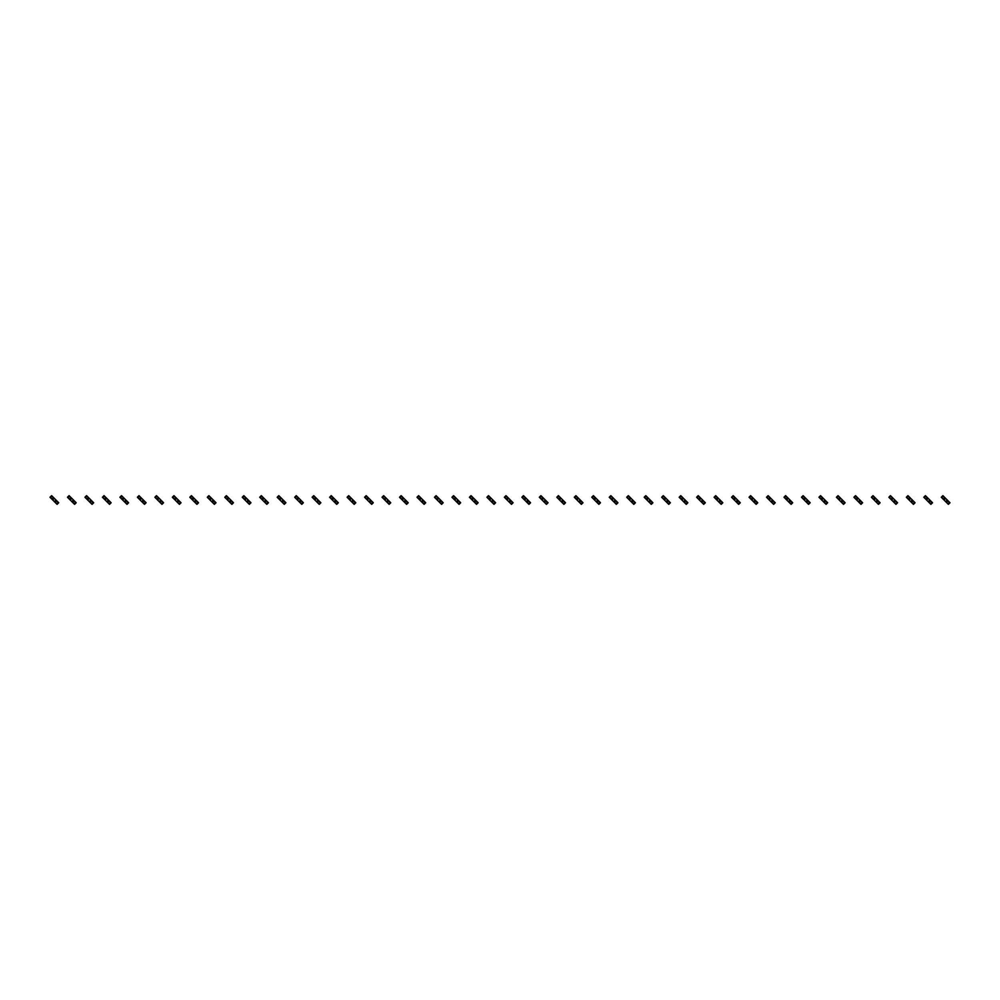 <?xml version="1.0" encoding="UTF-8"?>
<svg xmlns="http://www.w3.org/2000/svg" width="1000" height="1000" viewBox="0 0 1000 1000"><rect width="100%" height="100%" fill="white"/><g stroke="black" fill="none" stroke-linecap="round" stroke-linejoin="round"><path stroke-width="1.5" d="M52.162 496.2L50.55 497.8L50 497.25L51.612 495.65L53.425 497.463L51.825 499.075L54.35 501.613L57.1 504.35L58.712 502.75L58.163 502.2L56.55 503.8M53.425 497.463L56.887 500.925L55.287 502.537M54.35 498.387L52.75 500M50.55 497.8L51.825 499.075M55.963 500L54.35 501.613M56.887 500.925L58.163 502.2M69.638 496.2L68.025 497.8L67.475 497.25L69.088 495.65L69.638 496.2L70.9 497.463L69.3 499.075L71.838 501.613L74.588 504.35L76.188 502.75L75.638 502.2L74.025 503.8M70.9 497.463L74.362 500.925L72.763 502.537M71.838 498.387L70.225 500M68.025 497.8L69.3 499.075M73.438 500L71.838 501.613M74.362 500.925L75.638 502.2M87.112 496.2L85.5 497.8L84.95 497.25L86.562 495.65L88.387 497.463L86.775 499.075L92.062 504.35L93.663 502.75L93.112 502.2L91.5 503.8M88.387 497.463L91.838 500.925L90.237 502.537M89.312 498.387L87.7 500M85.5 497.8L86.775 499.075M90.913 500L89.312 501.613M91.838 500.925L93.112 502.2M104.588 496.2L102.975 497.8L102.425 497.25L104.038 495.65L105.862 497.463L104.25 499.075L109.537 504.35L111.137 502.75L110.588 502.2L108.987 503.8M105.862 497.463L109.312 500.925L107.713 502.537M106.788 498.387L105.175 500M102.975 497.8L104.25 499.075M108.387 500L106.788 501.613M109.312 500.925L110.588 502.2M122.062 496.2L120.463 497.8L119.9 497.25L121.512 495.65L123.338 497.463L121.725 499.075L127.013 504.35L128.613 502.75L128.062 502.2L126.463 503.8M123.338 497.463L126.8 500.925L125.188 502.537M124.262 498.387L122.65 500M120.463 497.8L121.725 499.075M125.862 500L124.262 501.613M126.8 500.925L128.062 502.2M139.537 496.2L137.938 497.8L137.375 497.25L138.988 495.65L140.812 497.463L139.2 499.075L144.488 504.35L146.088 502.75L145.538 502.2L143.938 503.8M140.812 497.463L144.275 500.925L142.662 502.537M141.738 498.387L140.125 500M137.938 497.8L139.2 499.075M143.338 500L141.738 501.613M144.275 500.925L145.538 502.2M157.012 496.2L155.412 497.8L154.863 497.25L156.463 495.65L158.287 497.463L156.675 499.075L160.138 502.537L161.962 504.35L163.575 502.75L163.012 502.2L161.412 503.8M158.287 497.463L161.75 500.925L160.138 502.537M159.213 498.387L157.613 500M155.412 497.8L156.675 499.075M160.825 500L159.213 501.613M161.75 500.925L163.012 502.2M174.488 496.2L172.887 497.8L172.338 497.25L173.938 495.65L175.763 497.463L174.163 499.075L177.613 502.537L179.438 504.35L181.05 502.75L180.487 502.2L178.888 503.8M175.763 497.463L179.225 500.925L177.613 502.537M176.688 498.387L175.087 500M172.887 497.8L174.163 499.075M178.3 500L176.688 501.613M179.225 500.925L180.487 502.2M191.962 496.2L190.362 497.8L189.812 497.25L191.412 495.65L193.238 497.463L191.637 499.075L195.087 502.537L196.912 504.35L198.525 502.75L197.975 502.2L196.363 503.8M193.238 497.463L196.7 500.925L195.087 502.537M194.163 498.387L192.562 500M190.362 497.8L191.637 499.075M195.775 500L194.163 501.613M196.7 500.925L197.975 502.2M209.45 496.2L207.838 497.8L207.288 497.25L208.888 495.65L210.712 497.463L209.112 499.075L211.637 501.613L214.387 504.35L216 502.75L215.45 502.2L213.837 503.8M210.712 497.463L214.175 500.925L212.575 502.537M211.637 498.387L210.037 500M207.838 497.8L209.112 499.075M213.25 500L211.637 501.613M214.175 500.925L215.45 502.2M226.925 496.2L225.312 497.8L224.762 497.25L226.375 495.65L228.188 497.463L226.588 499.075L229.112 501.613L231.863 504.35L233.475 502.75L232.925 502.2L231.312 503.8M228.188 497.463L231.65 500.925L230.05 502.537M229.112 498.387L227.512 500M225.312 497.8L226.588 499.075M230.725 500L229.112 501.613M231.65 500.925L232.925 502.2M244.4 496.2L242.787 497.8L242.237 497.25L243.85 495.65L245.662 497.463L244.062 499.075L246.6 501.613L249.35 504.35L250.95 502.75L250.4 502.2L248.787 503.8M245.662 497.463L249.125 500.925L247.525 502.537M246.6 498.387L244.988 500M242.787 497.8L244.062 499.075M248.2 500L246.6 501.613M249.125 500.925L250.4 502.2M261.875 496.2L260.262 497.8L259.713 497.25L261.325 495.65L263.15 497.463L261.537 499.075L264.075 501.613L266.825 504.35L268.425 502.75L267.875 502.2L266.262 503.8M263.15 497.463L266.6 500.925L265 502.537M264.075 498.387L262.462 500M260.262 497.8L261.537 499.075M265.675 500L264.075 501.613M266.6 500.925L267.875 502.2M279.35 496.2L277.738 497.8L277.188 497.25L278.8 495.65L280.625 497.463L279.012 499.075L284.3 504.35L285.9 502.75L285.35 502.2L283.75 503.8M280.625 497.463L284.075 500.925L282.475 502.537M281.55 498.387L279.938 500M277.738 497.8L279.012 499.075M283.15 500L281.55 501.613M284.075 500.925L285.35 502.2M296.825 496.2L295.225 497.8L294.662 497.25L296.275 495.65L298.1 497.463L296.488 499.075L301.775 504.35L303.375 502.75L302.825 502.2L301.225 503.8M298.1 497.463L301.562 500.925L299.95 502.537M299.025 498.387L297.413 500M295.225 497.8L296.488 499.075M300.625 500L299.025 501.613M301.562 500.925L302.825 502.2M314.3 496.2L312.7 497.8L312.137 497.25L313.75 495.65L315.575 497.463L313.962 499.075L319.25 504.35L320.85 502.75L320.3 502.2L318.7 503.8M315.575 497.463L319.037 500.925L317.425 502.537M316.5 498.387L314.887 500M312.7 497.8L313.962 499.075M318.1 500L316.5 501.613M319.037 500.925L320.3 502.2M331.775 496.2L330.175 497.8L329.625 497.25L331.225 495.65L333.05 497.463L331.438 499.075L334.9 502.537L336.725 504.35L338.338 502.75L337.775 502.2L336.175 503.8M333.05 497.463L336.512 500.925L334.9 502.537M333.975 498.387L332.375 500M330.175 497.8L331.438 499.075M335.588 500L333.975 501.613M336.512 500.925L337.775 502.2M349.25 496.2L347.65 497.8L347.1 497.25L348.7 495.65L350.525 497.463L348.913 499.075L352.375 502.537L354.2 504.35L355.812 502.75L355.25 502.2L353.65 503.8M350.525 497.463L353.988 500.925L352.375 502.537M351.45 498.387L349.85 500M347.65 497.8L348.913 499.075M353.062 500L351.45 501.613M353.988 500.925L355.25 502.2M366.725 496.2L365.125 497.8L364.575 497.25L366.175 495.65L368 497.463L366.4 499.075L369.85 502.537L371.675 504.35L373.288 502.75L372.738 502.2L371.125 503.8M368 497.463L371.463 500.925L369.85 502.537M368.925 498.387L367.325 500M365.125 497.8L366.4 499.075M370.538 500L368.925 501.613M371.463 500.925L372.738 502.2M384.212 496.2L382.6 497.8L382.05 497.25L383.65 495.65L385.475 497.463L383.875 499.075L386.4 501.613L389.15 504.35L390.763 502.75L390.213 502.2L388.6 503.8M385.475 497.463L388.938 500.925L387.337 502.537M386.4 498.387L384.8 500M382.6 497.8L383.875 499.075M388.013 500L386.4 501.613M388.938 500.925L390.213 502.2M401.688 496.2L400.075 497.8L399.525 497.25L401.125 495.65L401.688 496.2L402.95 497.463L401.35 499.075L403.875 501.613L406.625 504.35L408.237 502.75L407.688 502.2L406.075 503.8M402.95 497.463L406.413 500.925L404.812 502.537M403.875 498.387L402.275 500M400.075 497.8L401.35 499.075M405.487 500L403.875 501.613M406.413 500.925L407.688 502.2M419.162 496.2L417.55 497.8L417 497.25L418.612 495.65L419.162 496.2L420.425 497.463L418.825 499.075L421.362 501.613L424.113 504.35L425.712 502.75L425.163 502.2L423.55 503.8M420.425 497.463L423.888 500.925L422.287 502.537M421.362 498.387L419.75 500M417.55 497.8L418.825 499.075M422.962 500L421.362 501.613M423.888 500.925L425.163 502.2M436.637 496.2L435.025 497.8L434.475 497.25L436.087 495.65L437.912 497.463L436.3 499.075L437.225 500L441.587 504.35L443.188 502.75L442.638 502.2L441.025 503.8M437.912 497.463L441.362 500.925L439.762 502.537M438.837 498.387L437.225 500M435.025 497.8L436.3 499.075M440.438 500L438.837 501.613M441.362 500.925L442.638 502.2M454.113 496.2L452.5 497.8L451.95 497.25L453.562 495.65L455.387 497.463L453.775 499.075L459.062 504.35L460.662 502.75L460.112 502.2L458.512 503.8M455.387 497.463L458.837 500.925L457.238 502.537M456.312 498.387L454.7 500M452.5 497.8L453.775 499.075M457.912 500L456.312 501.613M458.837 500.925L460.112 502.2M471.587 496.2L469.988 497.8L469.425 497.25L471.037 495.65L472.863 497.463L471.25 499.075L476.538 504.35L478.137 502.75L477.587 502.2L475.988 503.8M472.863 497.463L476.325 500.925L474.712 502.537M473.787 498.387L472.175 500M469.988 497.8L471.25 499.075M475.387 500L473.787 501.613M476.325 500.925L477.587 502.2M489.062 496.2L487.463 497.8L486.9 497.25L488.512 495.65L490.337 497.463L488.725 499.075L494.012 504.35L495.613 502.75L495.062 502.2L493.462 503.8M490.337 497.463L493.8 500.925L492.188 502.537M491.262 498.387L489.65 500M487.463 497.8L488.725 499.075M492.863 500L491.262 501.613M493.8 500.925L495.062 502.2M506.538 496.2L504.938 497.8L504.387 497.25L505.988 495.65L507.812 497.463L506.2 499.075L509.663 502.537L511.488 504.35L513.1 502.75L512.537 502.2L510.938 503.8M507.812 497.463L511.275 500.925L509.663 502.537M508.738 498.387L507.137 500M504.938 497.8L506.2 499.075M510.35 500L508.738 501.613M511.275 500.925L512.537 502.2M524.012 496.2L522.413 497.8L521.862 497.25L523.462 495.65L525.288 497.463L523.675 499.075L527.137 502.537L528.962 504.35L530.575 502.75L530.013 502.2L528.413 503.8M525.288 497.463L528.75 500.925L527.137 502.537M526.213 498.387L524.612 500M522.413 497.8L523.675 499.075M527.825 500L526.213 501.613M528.75 500.925L530.013 502.2M541.487 496.2L539.888 497.8L539.338 497.25L540.938 495.65L542.762 497.463L541.163 499.075L544.612 502.537L546.438 504.35L548.05 502.75L547.5 502.2L545.887 503.8M542.762 497.463L546.225 500.925L544.612 502.537M543.688 498.387L542.087 500M539.888 497.8L541.163 499.075M545.3 500L543.688 501.613M546.225 500.925L547.5 502.2M558.975 496.2L557.362 497.8L556.812 497.25L558.413 495.65L560.237 497.463L558.638 499.075L561.163 501.613L563.913 504.35L565.525 502.75L564.975 502.2L563.362 503.8M560.237 497.463L563.7 500.925L562.087 502.537M561.163 498.387L559.562 500M557.362 497.8L558.638 499.075M562.775 500L561.163 501.613M563.7 500.925L564.975 502.2M576.45 496.2L574.837 497.8L574.288 497.25L575.887 495.65L576.45 496.2L577.712 497.463L576.112 499.075L578.638 501.613L581.388 504.35L583 502.75L582.45 502.2L580.837 503.8M577.712 497.463L581.175 500.925L579.575 502.537M578.638 498.387L577.038 500M574.837 497.8L576.112 499.075M580.25 500L578.638 501.613M581.175 500.925L582.45 502.2M593.925 496.2L592.312 497.8L591.763 497.25L593.375 495.65L593.925 496.2L595.188 497.463L593.587 499.075L596.125 501.613L598.875 504.35L600.475 502.75L599.925 502.2L598.312 503.8M595.188 497.463L598.65 500.925L597.05 502.537M596.125 498.387L594.513 500M592.312 497.8L593.587 499.075M597.725 500L596.125 501.613M598.65 500.925L599.925 502.2M611.4 496.2L609.788 497.8L609.237 497.25L610.85 495.65L612.663 497.463L611.062 499.075L611.987 500L616.35 504.35L617.95 502.75L617.4 502.2L615.788 503.8M612.663 497.463L616.125 500.925L614.525 502.537M613.6 498.387L611.987 500M609.788 497.8L611.062 499.075M615.2 500L613.6 501.613M616.125 500.925L617.4 502.2M628.875 496.2L627.263 497.8L626.712 497.25L628.325 495.65L630.15 497.463L628.538 499.075L633.825 504.35L635.425 502.75L634.875 502.2L633.275 503.8M630.15 497.463L633.6 500.925L632 502.537M631.075 498.387L629.462 500M627.263 497.8L628.538 499.075M632.675 500L631.075 501.613M633.6 500.925L634.875 502.2M646.35 496.2L644.75 497.8L644.188 497.25L645.8 495.65L647.625 497.463L646.012 499.075L651.3 504.35L652.9 502.75L652.35 502.2L650.75 503.8M647.625 497.463L651.087 500.925L649.475 502.537M648.55 498.387L646.938 500M644.75 497.8L646.012 499.075M650.15 500L648.55 501.613M651.087 500.925L652.35 502.2M663.825 496.2L662.225 497.8L661.663 497.25L663.275 495.65L665.1 497.463L663.487 499.075L668.775 504.35L670.375 502.75L669.825 502.2L668.225 503.8M665.1 497.463L668.562 500.925L666.95 502.537M666.025 498.387L664.412 500M662.225 497.8L663.487 499.075M667.625 500L666.025 501.613M668.562 500.925L669.825 502.2M681.3 496.2L679.7 497.8L679.15 497.25L680.75 495.65L682.575 497.463L680.962 499.075L684.425 502.537L686.25 504.35L687.862 502.75L687.3 502.2L685.7 503.8M682.575 497.463L686.038 500.925L684.425 502.537M683.5 498.387L681.9 500M679.7 497.8L680.962 499.075M685.113 500L683.5 501.613M686.038 500.925L687.3 502.2M698.775 496.2L697.175 497.8L696.625 497.25L698.225 495.65L700.05 497.463L698.438 499.075L701.9 502.537L703.725 504.35L705.337 502.75L704.775 502.2L703.175 503.8M700.05 497.463L703.512 500.925L701.9 502.537M700.975 498.387L699.375 500M697.175 497.8L698.438 499.075M702.588 500L700.975 501.613M703.512 500.925L704.775 502.2M716.25 496.2L714.65 497.8L714.1 497.25L715.7 495.65L717.525 497.463L715.925 499.075L719.375 502.537L721.2 504.35L722.812 502.75L722.262 502.2L720.65 503.8M717.525 497.463L720.987 500.925L719.375 502.537M718.45 498.387L716.85 500M714.65 497.8L715.925 499.075M720.062 500L718.45 501.613M720.987 500.925L722.262 502.2M733.737 496.2L732.125 497.8L731.575 497.25L733.175 495.65L735 497.463L733.4 499.075L735.925 501.613L738.675 504.35L740.288 502.75L739.737 502.2L738.125 503.8M735 497.463L738.462 500.925L736.85 502.537M735.925 498.387L734.325 500M732.125 497.8L733.4 499.075M737.537 500L735.925 501.613M738.462 500.925L739.737 502.2M751.213 496.2L749.6 497.8L749.05 497.25L750.65 495.65L752.475 497.463L750.875 499.075L753.4 501.613L756.15 504.35L757.763 502.75L757.212 502.2L755.6 503.8M752.475 497.463L755.938 500.925L754.338 502.537M753.4 498.387L751.8 500M749.6 497.8L750.875 499.075M755.013 500L753.4 501.613M755.938 500.925L757.212 502.2M768.688 496.2L767.075 497.8L766.525 497.25L768.138 495.65L768.688 496.2L769.95 497.463L768.35 499.075L773.625 504.35L775.238 502.75L774.688 502.2L773.075 503.8M769.95 497.463L773.413 500.925L771.812 502.537M770.888 498.387L769.275 500M767.075 497.8L768.35 499.075M772.487 500L770.888 501.613M773.413 500.925L774.688 502.2M786.162 496.2L784.55 497.8L784 497.25L785.612 495.65L787.425 497.463L785.825 499.075L791.112 504.35L792.712 502.75L792.163 502.2L790.55 503.8M787.425 497.463L790.888 500.925L789.287 502.537M788.363 498.387L786.75 500M784.55 497.8L785.825 499.075M789.963 500L788.363 501.613M790.888 500.925L792.163 502.2M803.637 496.2L802.025 497.8L801.475 497.25L803.088 495.65L804.912 497.463L803.3 499.075L808.587 504.35L810.188 502.75L809.638 502.2L808.037 503.8M804.912 497.463L808.363 500.925L806.762 502.537M805.837 498.387L804.225 500M802.025 497.8L803.3 499.075M807.438 500L805.837 501.613M808.363 500.925L809.638 502.2M821.112 496.2L819.513 497.8L818.95 497.25L820.562 495.65L822.387 497.463L820.775 499.075L826.062 504.35L827.663 502.75L827.113 502.2L825.512 503.8M822.387 497.463L825.837 500.925L824.237 502.537M823.312 498.387L821.7 500M819.513 497.8L820.775 499.075M824.912 500L823.312 501.613M825.837 500.925L827.113 502.2M838.587 496.2L836.988 497.8L836.425 497.25L838.037 495.65L839.862 497.463L838.25 499.075L843.538 504.35L845.138 502.75L844.587 502.2L842.987 503.8M839.862 497.463L843.325 500.925L841.712 502.537M840.788 498.387L839.175 500M836.988 497.8L838.25 499.075M842.387 500L840.788 501.613M843.325 500.925L844.587 502.2M856.062 496.2L854.463 497.8L853.913 497.25L855.512 495.65L857.337 497.463L855.725 499.075L859.188 502.537L861.012 504.35L862.625 502.75L862.062 502.2L860.462 503.8M857.337 497.463L860.8 500.925L859.188 502.537M858.263 498.387L856.663 500M854.463 497.8L855.725 499.075M859.875 500L858.263 501.613M860.8 500.925L862.062 502.2M873.538 496.2L871.938 497.8L871.388 497.25L872.987 495.65L874.812 497.463L873.2 499.075L876.663 502.537L878.487 504.35L880.1 502.75L879.538 502.2L877.938 503.8M874.812 497.463L878.275 500.925L876.663 502.537M875.738 498.387L874.137 500M871.938 497.8L873.2 499.075M877.35 500L875.738 501.613M878.275 500.925L879.538 502.2M891.012 496.2L889.412 497.8L888.863 497.25L890.462 495.65L892.288 497.463L890.688 499.075L894.137 502.537L895.962 504.35L897.575 502.75L897.025 502.2L895.413 503.8M892.288 497.463L895.75 500.925L894.137 502.537M893.213 498.387L891.612 500M889.412 497.8L890.688 499.075M894.825 500L893.213 501.613M895.75 500.925L897.025 502.2M908.5 496.2L906.888 497.8L906.338 497.25L907.938 495.65L909.762 497.463L908.162 499.075L910.688 501.613L913.438 504.35L915.05 502.75L914.5 502.2L912.887 503.8M909.762 497.463L913.225 500.925L911.612 502.537M910.688 498.387L909.087 500M906.888 497.8L908.162 499.075M912.3 500L910.688 501.613M913.225 500.925L914.5 502.2M925.975 496.2L924.362 497.8L923.812 497.25L925.413 495.65L927.237 497.463L925.638 499.075L928.162 501.613L930.913 504.35L932.525 502.75L931.975 502.2L930.362 503.8M927.237 497.463L930.7 500.925L929.1 502.537M928.162 498.387L926.562 500M924.362 497.8L925.638 499.075M929.775 500L928.162 501.613M930.7 500.925L931.975 502.2M943.45 496.2L941.838 497.8L941.287 497.25L942.9 495.65L944.712 497.463L943.112 499.075L945.65 501.613L948.388 504.35L950 502.75L949.45 502.2L947.837 503.8M944.712 497.463L948.175 500.925L946.575 502.537M945.65 498.387L944.038 500M941.838 497.8L943.112 499.075M947.25 500L945.65 501.613M948.175 500.925L949.45 502.2"/></g></svg>
